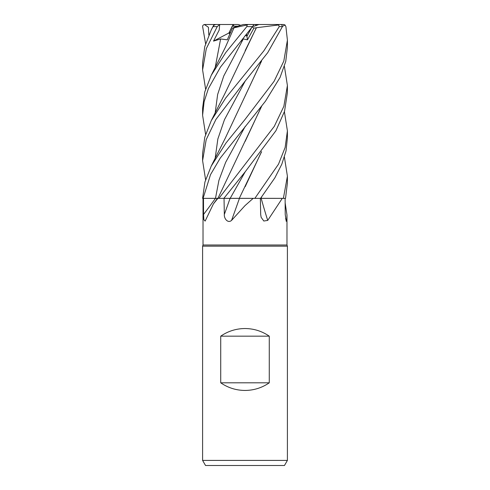 <?xml version="1.0" encoding="UTF-8"?>
<svg xmlns="http://www.w3.org/2000/svg" width="490" height="490" viewBox="0 0 490 490"><rect width="100%" height="100%" fill="white"/><g stroke="black" fill="none" stroke-linecap="round" stroke-linejoin="round"><path stroke-width="0.73" d="M239.261 198.328L254.831 198.358L253.171 198.358L245 205.629L231.556 220.414C227.832 223.624 223.979 218.577 224.328 214.461L224.034 198.358M260.582 198.328L260.999 198.328L260.582 198.328M261.617 197.005L260.968 198.328L283.361 198.358L282.289 198.358L267.712 220.414L263.798 221.021L261.139 217.309L260.68 214.461L260.362 198.358M203.019 198.358L203.019 245L286.981 245L287.403 246.164L287.403 460.41L202.597 460.41L205.531 465.5L284.463 465.5L287.403 460.41M285.149 202.909L286.981 215.086L286.76 220.414L286.227 221.321L285.223 214.461L285.119 198.358M203.019 245L202.597 246.164L287.403 246.164M220.727 382.812L220.727 336.171C228.04 331.154 236.131 328.606 245 328.533C253.869 328.606 261.954 331.154 269.267 336.171L269.267 382.812C261.954 387.829 253.869 390.371 245 390.444C236.131 390.371 228.04 387.829 220.727 382.812L269.267 382.812M253.085 26.197L254.286 26.197L258.879 24.5L278.412 24.5L279.251 26.619L263.847 50.844L225.78 97.902L211.27 120.62L204.771 137.255L202.597 153.548L202.597 160.622L206.204 139.619L215.925 119.431L245 81.291L267.748 52.62L282.418 26.619L281.646 24.531L278.412 24.5M251.315 28.328L246.917 36.297L245.594 35.194L246.917 36.303L251.315 28.322M285.541 218.791A716.374 689.595 18.7 0 0 286.76 220.414M203.546 214.461L203.491 198.358L217.903 198.358L213.432 203.858L205.126 221.113L203.864 219.679L203.546 214.461A716.006 593.954 -62.7 0 0 215.471 198.358L216.629 198.334M217.903 198.358L239.341 198.328M203.497 198.358L215.484 198.334L203.081 198.358L210.51 174.661L220.261 158.08L265.47 101.179L280.066 77.42L285.75 61.446L287.403 47.248L287.403 40.162L283.808 61.115L274.106 81.297L245 119.493L226.092 142.86L211.27 166L204.924 182.035L202.597 198.358L203.081 198.358M284.402 111.726L287.403 130.879L285.143 147.453L278.528 164.138L254.861 198.358L239.279 198.358L253.171 198.358M239.439 198.358A716.374 92.684 -75 0 1 231.556 220.414M237.705 198.321L223.869 198.358L239.53 198.358M254.861 198.358L282.289 198.358M261.182 198.358A716.374 478.687 -69.8 0 0 267.712 220.414M217.879 198.328L215.484 198.334L218.926 180.345L225.645 162.355L245.239 126.377M260.986 198.358L261.421 197.256M284.402 157.07L287.403 176.21L283.392 198.358L261.078 198.358M220.727 336.171L269.267 336.171M240.755 25.315L238.171 24.5L233.13 24.5L228.953 32.965L229.706 34.147L228.953 32.965L232.193 26.197L237.754 26.197M205.592 89.064L202.597 69.911L206.315 48.596L217.229 26.619L219.698 24.531L219.195 30.068L213.53 41.105L220.616 38.949L227.28 39.819L232.45 28.144L237.013 26.197M246.55 34.043L247.487 39.819L253.894 28.144L256.35 27.746L225.222 92.928L211.27 120.62M213.53 41.105L230.631 32.083M235.58 26.809L243.42 24.5L248.24 24.5L247.132 24.953L246.807 26.619L225.823 52.467L211.27 75.246L204.746 91.979L202.597 108.204L202.597 115.26L204.097 101.816L208.385 88.592L220.494 67.069L254.096 24.531L248.24 24.5M233.105 24.549L234.061 26.197M283.392 198.358L285.541 198.358L287.403 182.886M260.558 198.358L274.865 177.852L281.83 164.162L286.025 150.932L287.403 137.941L287.403 130.879M223.869 198.358L245.245 171.739L275.937 130.701L284.543 111.291L287.403 92.586L287.403 85.529L283.851 106.361L274.284 126.377L218.907 198.358M284.408 66.395L287.403 85.529M282.503 26.387L285.021 24.953L285.903 26.619L287.403 40.162M213.573 25.407L215.631 24.5L233.13 24.5M213.518 26.086C214.369 23.888 214.197 24.065 213.003 26.625L211.27 29.878L204.759 46.605L202.597 62.843L202.597 69.911M204.348 24.531L208.403 27.244L208.838 35.029M205.592 43.726L202.633 26.619C202.603 25.505 203.258 24.8 204.6 24.506M256.337 27.74L278.804 24.953M256.405 27.783L245.153 50.642M245.239 35.623L241.215 41.105L243.291 38.949L247.487 39.819M205.592 134.395L202.597 115.26M261.617 106.318L217.928 198.358M261.421 106.569L245.153 141.377M261.421 151.924L245.19 186.684M261.617 151.679L239.292 198.328M205.592 179.744L202.597 160.622M261.421 61.201L245.129 96.046M261.617 60.95L225.222 138.284L211.27 166M232.45 28.144L247.132 24.953M234.036 27.783L225.229 47.579L211.27 75.246M253.894 28.144L252.399 27.03M256.895 25.315L254.678 24.5L258.879 24.5M226.815 24.5L229.149 24.5M263.889 24.5L283.422 24.5L285.021 24.953M254.678 24.5L249.208 24.5M204.716 24.5L225.921 24.5M230.086 198.358A716.006 92.635 -75 0 1 224.328 214.461M245.239 171.745L230.171 198.358M246.807 26.619L252.736 26.619M279.251 26.619L282.418 26.619M243.291 38.949L223.758 75.981L217.64 94.497L215.159 113.019M245.239 81.003L224.463 119.683L217.842 139.025L215.159 158.368M220.616 38.949L215.159 67.687M213.003 26.619L217.229 26.619M286.981 215.086L286.981 245M217.456 198.358L213.438 203.858M202.597 246.164L202.597 460.41M287.403 183.315L287.403 176.21M213.603 25.345L211.27 29.878"/></g></svg>
